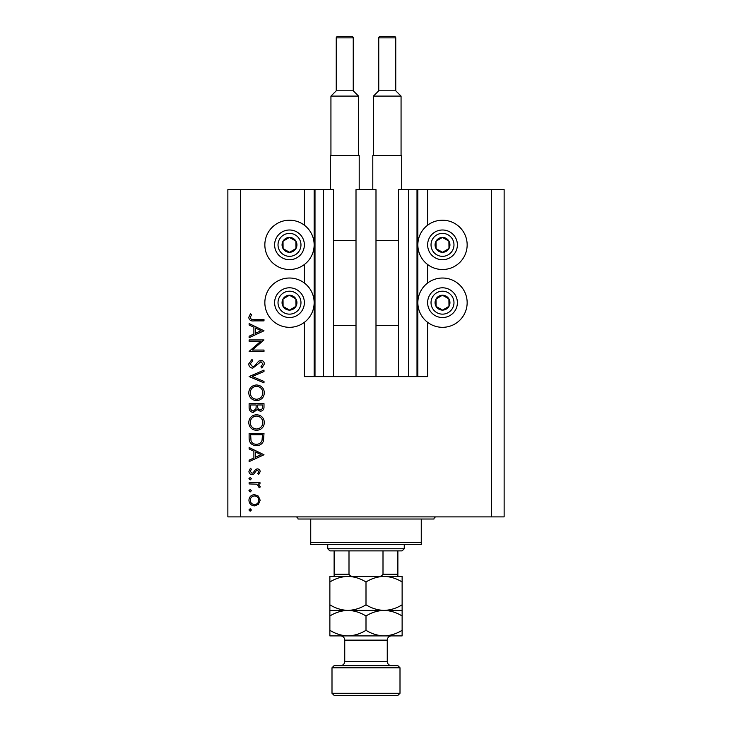 <?xml version="1.0" encoding="UTF-8"?>
<svg xmlns="http://www.w3.org/2000/svg" width="732" height="732" viewBox="0 0 732 732"><rect width="100%" height="100%" fill="white"/><g stroke="black" fill="none" stroke-linecap="round" stroke-linejoin="round"><path stroke-width="1.1" d="M356.008 376.623L375.992 376.623L375.992 189.615L356.008 189.615L356.008 376.623L333.481 376.623L333.481 189.615L304.375 189.615L304.375 225.209M304.375 264.527L304.375 283.01M304.375 322.327L304.375 376.623L314.998 376.623L314.998 189.615M323.498 189.615L323.498 376.623L314.998 376.623M333.481 376.623L323.498 376.623M408.502 189.615L408.502 376.623L417.002 376.623L417.002 189.615L398.519 189.615L398.519 376.623L375.992 376.623M408.502 376.623L398.519 376.623M417.002 189.615L417.853 189.615L417.853 376.623L417.002 376.623M427.625 322.327L427.625 376.623L417.853 376.623M491.382 189.615L491.382 516.884L504.138 516.884L504.138 189.615L427.625 189.615L427.625 225.209M427.625 264.527L427.625 283.01M427.625 189.615L417.853 189.615M442.503 220.213A24.65 24.65 0 0 0 417.853 244.863A24.65 24.65 0 0 0 442.503 269.513A24.65 24.65 0 0 0 467.153 244.863A24.65 24.65 0 0 0 442.503 220.213M442.503 278.023A24.65 24.65 0 0 1 467.153 302.673A24.65 24.65 0 0 1 442.503 327.323A24.65 24.65 0 0 1 417.853 302.673A24.65 24.65 0 0 1 442.503 278.023M289.497 269.513A24.65 24.65 0 0 1 264.847 244.863A24.65 24.65 0 0 1 289.497 220.213A24.65 24.65 0 0 1 314.147 244.863A24.65 24.65 0 0 1 289.497 269.513M289.497 327.323A24.65 24.65 0 0 0 314.147 302.673A24.65 24.65 0 0 0 289.497 278.023A24.65 24.65 0 0 0 264.847 302.673A24.65 24.65 0 0 0 289.497 327.323M260.793 341.286L249.118 341.286L249.118 339.95L263.996 339.95L252.284 350.061L263.996 350.061L263.996 351.397L249.118 351.397L260.793 341.286M252.76 368.178C250.262 367.876 248.926 366.458 248.734 363.932L251.982 359.403L252.741 360.666L250.262 363.932L252.778 366.842L254.242 366.311L258.634 361.187L260.903 360.364C263.081 360.592 264.234 361.818 264.371 364.024L261.855 367.986L260.94 366.778L262.852 363.877L260.967 361.7L252.76 368.178M249.118 376.568L263.996 370.09L263.996 371.517L252.266 376.477L263.996 381.436L263.996 382.863L249.118 376.568M248.734 392.81C249.145 388.033 251.726 385.416 256.493 384.959C261.26 385.361 263.895 387.942 264.371 392.691C263.987 397.531 261.388 400.166 256.557 400.605C251.781 400.175 249.173 397.577 248.734 392.81M248.734 422.556C249.145 417.789 251.726 415.172 256.493 414.715C261.26 415.117 263.895 417.688 264.371 422.437C263.987 427.278 261.388 429.922 256.557 430.352C251.781 429.931 249.173 427.332 248.734 422.556M249.118 447.517L263.996 454.764L249.118 461.636L249.118 460.181L253.885 457.985L253.885 451.241L249.118 448.972L249.118 447.517M248.926 509.975L250.161 508.74L251.405 509.975L250.161 511.22L248.926 509.975M491.382 516.884L227.862 516.884L227.862 189.615L240.618 189.615L240.618 516.884M304.375 189.615L240.618 189.615M254.526 494.631L258.378 496.113L260.18 500.258L258.387 504.394L254.526 505.876C251.076 505.565 249.219 503.689 248.926 500.258C249.209 496.818 251.076 494.942 254.526 494.631M248.926 490.714L250.161 489.479L251.405 490.714L250.161 491.959L248.926 490.714M249.118 483.943L249.118 482.608L259.988 482.608L259.988 483.943L258.387 483.943L260.18 486.597L259.805 487.759L258.652 487.027L258.844 486.341L256.502 484.181L249.118 483.943M248.926 478.701L250.161 477.465L251.405 478.701L250.161 479.945L248.926 478.701M257.325 468.883C259.064 468.992 260.016 469.907 260.18 471.628L258.634 474.409L257.701 473.503L258.844 471.628L257.38 470.219L256.392 470.584L253.748 474.098L252.064 474.601C250.124 474.428 249.081 473.366 248.926 471.417L250.399 468.306L251.405 469.194L250.262 471.344L252.009 473.265L253.043 472.899L255.651 469.377L257.325 468.883M256.365 445.614C251.579 445.331 249.164 442.805 249.118 438.02L249.118 433.408L263.996 433.408L263.456 441.131C262.102 444.15 259.732 445.642 256.365 445.614M249.118 407.678L249.118 403.652L263.996 403.652L263.996 406.553C264.161 409.316 262.934 410.899 260.308 411.283L257.142 409.563L253.336 412.427C250.591 412.089 249.182 410.506 249.118 407.678M249.118 323.553L263.996 330.8L249.118 337.662L249.118 336.217L253.885 334.012L253.885 327.268L249.118 325.008L249.118 323.553M250.262 317.487C250.802 319.216 252.083 319.902 254.095 319.545L263.996 319.545L263.996 320.881L253.949 320.881C250.966 321.284 249.228 320.131 248.734 317.413L250.454 313.827L251.598 314.614L250.262 317.487M254.516 504.54C257.133 504.302 258.579 502.875 258.844 500.249C258.579 497.632 257.142 496.204 254.516 495.957C251.9 496.204 250.481 497.632 250.262 500.249C250.481 502.875 251.9 504.302 254.516 504.54M255.413 457.28L261.095 454.654L255.413 451.964L255.413 457.28M262.468 434.744L250.646 434.744L251.021 440.701C251.973 443.089 253.757 444.287 256.374 444.278C259.183 444.26 261.077 442.961 262.047 440.362L262.468 434.744M256.566 429.016C260.436 428.613 262.532 426.436 262.852 422.501C262.495 418.585 260.382 416.435 256.493 416.05C252.641 416.462 250.564 418.613 250.262 422.501C250.545 426.463 252.65 428.632 256.566 429.016M262.468 406.8L262.468 404.988L257.701 404.988L257.701 405.885C257.435 408.099 258.295 409.453 260.281 409.947C261.891 409.627 262.623 408.575 262.468 406.8M256.173 405.876L256.173 404.988L250.646 404.988L250.646 406.891C250.381 409.17 251.277 410.57 253.336 411.091L255.999 408.657L256.173 405.876M256.566 399.269C260.436 398.858 262.532 396.689 262.852 392.755C262.495 388.829 260.382 386.679 256.493 386.295C252.641 386.706 250.564 388.857 250.262 392.755C250.545 396.707 252.65 398.876 256.566 399.269M255.413 333.307L261.095 330.69L255.413 327.991L255.413 333.307M285.855 251.351A7.439 7.439 0 0 0 295.884 241.066A7.439 7.439 0 0 0 283.01 241.231A7.439 7.439 0 0 0 285.855 251.351M286.349 250.481L289.588 252.302L295.984 248.505L295.884 241.066L289.396 237.424L283.01 241.231L283.101 248.67L286.349 250.481M296.762 231.888A14.878 14.878 0 0 1 302.472 252.137A14.878 14.878 0 0 1 282.223 257.847A14.878 14.878 0 0 1 276.513 237.598A14.878 14.878 0 0 1 296.762 231.888A14.878 14.878 0 0 0 276.513 237.598A14.878 14.878 0 0 0 282.223 257.847M283.101 248.67L289.588 252.302L295.984 248.505L295.884 241.066L289.396 237.424L283.01 241.24M438.871 251.351A7.439 7.439 0 0 0 448.899 241.066A7.439 7.439 0 0 0 436.016 241.231A7.439 7.439 0 0 0 438.871 251.351M439.356 250.481L442.604 252.302L448.99 248.505L448.899 241.066L442.412 237.424L436.016 241.231L436.116 248.67L439.356 250.481M449.777 231.888A14.878 14.878 0 0 1 455.487 252.137A14.878 14.878 0 0 1 435.238 257.847A14.878 14.878 0 0 1 429.528 237.598A14.878 14.878 0 0 1 449.777 231.888A14.878 14.878 0 0 0 429.528 237.598A14.878 14.878 0 0 0 435.238 257.847M436.116 248.67L442.604 252.302L448.99 248.505L448.899 241.066L442.412 237.424L436.016 241.24M438.871 309.16A7.439 7.439 0 0 0 448.899 298.866A7.439 7.439 0 0 0 436.016 299.031A7.439 7.439 0 0 0 438.871 309.16M439.356 308.291L442.604 310.112L448.99 306.305L448.899 298.866L442.412 295.234L436.016 299.031L436.116 306.47L439.356 308.291M449.777 289.689A14.878 14.878 0 0 1 455.487 309.938A14.878 14.878 0 0 1 435.238 315.648A14.878 14.878 0 0 1 429.528 295.399A14.878 14.878 0 0 1 449.777 289.689A14.878 14.878 0 0 0 429.528 295.399A14.878 14.878 0 0 0 435.238 315.648M442.604 310.112L448.99 306.305L448.899 298.866L442.412 295.234L436.016 299.031L436.116 306.47L442.604 310.112M285.855 309.16A7.439 7.439 0 0 0 295.884 298.866A7.439 7.439 0 0 0 283.01 299.031A7.439 7.439 0 0 0 285.855 309.16M286.349 308.291L289.588 310.112L295.984 306.305L295.884 298.866L289.396 295.234L283.01 299.031L283.101 306.47L286.349 308.291M296.762 289.689A14.878 14.878 0 0 1 302.472 309.938A14.878 14.878 0 0 1 282.223 315.648A14.878 14.878 0 0 1 276.513 295.399A14.878 14.878 0 0 1 296.762 289.689A14.878 14.878 0 0 0 276.513 295.399A14.878 14.878 0 0 0 282.223 315.648M289.588 310.112L295.984 306.305L295.884 298.866L289.396 295.234L283.01 299.031L283.101 306.47L289.588 310.112M295.865 516.884A2.123 2.123 0 0 1 297.997 519.015L310.743 519.015L310.743 542.385L421.257 542.385L421.257 519.015L310.743 519.015M436.135 516.884A2.123 2.123 0 0 0 434.003 519.015L421.257 519.015M421.257 542.385L421.257 544.517L310.743 544.517L310.743 542.385M385.343 576.395L384.062 576.395L385.343 576.395M329.876 581.977L329.876 576.395L347.938 576.395C354.279 576.606 360.3 578.463 366 581.977C371.627 578.49 377.648 576.624 384.062 576.395C390.412 576.606 396.433 578.463 402.124 581.977L402.124 576.395L347.938 576.395C341.515 576.624 335.494 578.49 329.876 581.977L329.876 615.978C335.494 612.492 341.515 610.625 347.938 610.397C341.588 610.177 335.567 608.319 329.876 604.806M404.256 548.762L402.124 550.885L329.876 550.885L327.744 548.762L404.256 548.762L404.256 544.517M327.744 548.762L327.744 544.517M397.879 550.885L397.879 575.608M377.831 576.395C380.128 576.67 381.857 575.965 383.001 574.263L397.879 574.263M383.001 550.885L383.001 574.263M348.999 550.885L348.999 574.263C350.152 575.965 351.872 576.679 354.169 576.395M334.121 550.885L334.121 576.395L334.121 574.263L348.999 574.263M334.121 665.644L397.879 665.644L400.001 667.776L331.999 667.776L334.121 665.644M400.001 693.277L397.879 695.4L334.121 695.4L331.999 693.277L400.001 693.277L400.001 667.776M391.501 665.644A4.255 4.255 0 0 1 387.255 661.399L387.255 640.143A4.255 4.255 0 0 1 391.501 635.898L329.876 635.898L329.876 615.978M340.499 665.644A4.255 4.255 0 0 0 344.745 661.399L344.745 640.143A4.255 4.255 0 0 0 340.499 635.898L347.938 635.898C341.588 635.678 335.567 633.821 329.876 630.307M331.999 693.277L331.999 667.776M402.124 610.397L384.062 610.397C390.412 610.607 396.433 612.474 402.124 615.978L402.124 604.806C396.506 608.301 390.485 610.159 384.062 610.397C377.721 610.177 371.7 608.319 366 604.806L366 581.977M402.124 604.806L402.124 581.977M366 604.806C360.373 608.301 354.352 610.159 347.938 610.397L329.876 610.397M384.062 610.397L347.938 610.397C354.279 610.607 360.3 612.474 366 615.978C371.627 612.492 377.648 610.625 384.062 610.397M384.062 635.898C390.485 635.66 396.506 633.802 402.124 630.307L402.124 635.898L384.062 635.898C377.721 635.678 371.7 633.821 366 630.307C360.373 633.802 354.352 635.66 347.938 635.898M366 630.307L366 615.978M402.124 630.307L402.124 615.978M353.245 37.872L336.244 37.872A1.272 1.272 0 0 1 337.525 36.6L351.973 36.6A1.272 1.272 0 0 1 353.245 37.872L353.245 90.795L358.561 96.102L358.561 155.605M336.244 37.872L336.244 90.795L330.937 96.102L330.937 155.605M330.297 189.615L330.297 155.605L359.202 155.605L359.202 189.615M333.481 240.618L356.008 240.618M333.481 325.621L356.008 325.621M358.561 96.102L330.937 96.102M336.244 90.795L353.245 90.795M395.756 37.872L378.755 37.872A1.272 1.272 0 0 1 380.027 36.6L394.475 36.6A1.272 1.272 0 0 1 395.756 37.872L395.756 90.795L401.063 96.102L401.063 155.605M378.755 37.872L378.755 90.795L373.439 96.102L373.439 155.605M372.798 189.615L372.798 155.605L401.703 155.605L401.703 189.615M375.992 240.618L398.519 240.618M375.992 325.621L398.519 325.621M401.063 96.102L373.439 96.102M378.755 90.795L395.756 90.795M314.147 189.615L314.147 376.623M283.888 254.873A11.474 11.474 0 0 0 299.507 250.472A11.474 11.474 0 0 0 295.106 234.853A11.474 11.474 0 0 0 279.487 239.254A11.474 11.474 0 0 0 283.888 254.873M436.894 254.873A11.474 11.474 0 0 0 452.513 250.472A11.474 11.474 0 0 0 448.112 234.853A11.474 11.474 0 0 0 432.493 239.254A11.474 11.474 0 0 0 436.894 254.873M436.894 312.683A11.474 11.474 0 0 0 452.513 308.282A11.474 11.474 0 0 0 448.112 292.663A11.474 11.474 0 0 0 432.493 297.064A11.474 11.474 0 0 0 436.894 312.683M283.888 312.683A11.474 11.474 0 0 0 299.507 308.282A11.474 11.474 0 0 0 295.106 292.663A11.474 11.474 0 0 0 279.487 297.064A11.474 11.474 0 0 0 283.888 312.683M344.745 661.399L387.255 661.399M387.255 640.143L344.745 640.143"/></g></svg>
